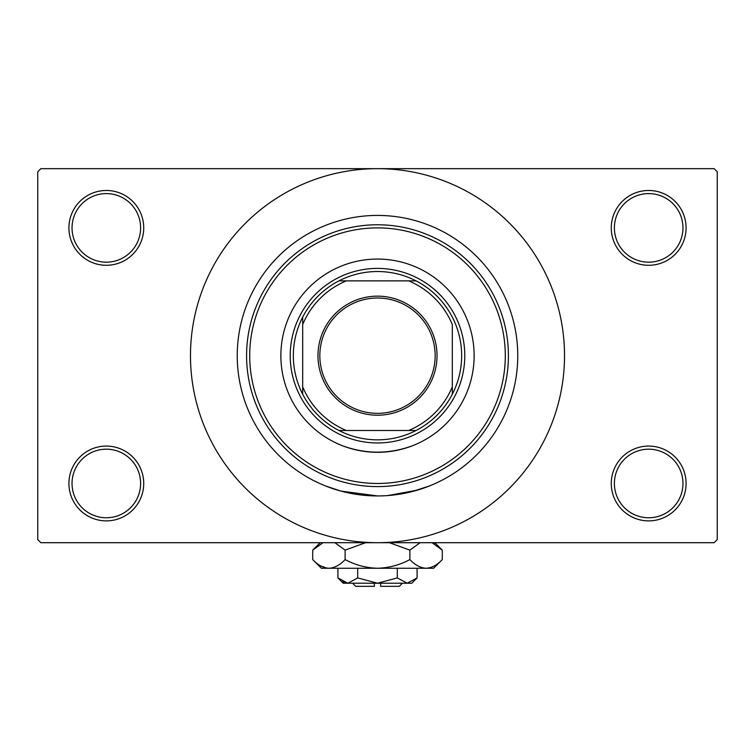<?xml version="1.0" encoding="UTF-8"?>
<svg xmlns="http://www.w3.org/2000/svg" width="755" height="755" viewBox="0 0 755 755"><rect width="100%" height="100%" fill="white"/><g stroke="black" fill="none" stroke-linecap="round" stroke-linejoin="round"><path stroke-width="1.13" d="M611.276 483.474A37.401 37.401 0 0 1 648.677 446.073A37.401 37.401 0 0 1 686.078 483.474A37.401 37.401 0 0 1 648.677 520.884A37.401 37.401 0 0 1 611.276 483.474M682.964 483.474A34.286 34.286 0 0 0 648.677 449.187A34.286 34.286 0 0 0 614.391 483.474A34.286 34.286 0 0 0 648.677 517.76A34.286 34.286 0 0 0 682.964 483.474M68.922 483.474A37.401 37.401 0 0 1 106.323 446.073A37.401 37.401 0 0 1 143.724 483.474A37.401 37.401 0 0 1 106.323 520.884A37.401 37.401 0 0 1 68.922 483.474M140.609 483.474A34.286 34.286 0 0 0 106.323 449.187A34.286 34.286 0 0 0 72.036 483.474A34.286 34.286 0 0 0 106.323 517.76A34.286 34.286 0 0 0 140.609 483.474M68.922 227.887A37.401 37.401 0 0 1 106.323 190.477A37.401 37.401 0 0 1 143.724 227.887A37.401 37.401 0 0 1 106.323 265.288A37.401 37.401 0 0 1 68.922 227.887M140.609 227.887A34.286 34.286 0 0 0 106.323 193.601A34.286 34.286 0 0 0 72.036 227.887A34.286 34.286 0 0 0 106.323 262.174A34.286 34.286 0 0 0 140.609 227.887M611.276 227.887A37.401 37.401 0 0 1 648.677 190.477A37.401 37.401 0 0 1 686.078 227.887A37.401 37.401 0 0 1 648.677 265.288A37.401 37.401 0 0 1 611.276 227.887M682.964 227.887A34.286 34.286 0 0 0 648.677 193.601A34.286 34.286 0 0 0 614.391 227.887A34.286 34.286 0 0 0 648.677 262.174A34.286 34.286 0 0 0 682.964 227.887M330.237 223.622L329.567 223.867M429.425 225.386L428.245 224.924M343.242 446.026C366.005 454.18 388.844 454.18 411.758 446.026M411.758 491.694L429.425 485.975L417.619 490.089L387.73 495.573M517.76 355.68A140.26 140.26 0 0 0 377.5 215.42A140.26 140.26 0 0 0 237.24 355.68A140.26 140.26 0 0 0 377.5 495.941A140.26 140.26 0 0 0 517.76 355.68A140.26 140.26 0 0 0 377.5 215.42A140.26 140.26 0 0 0 237.24 355.68A140.26 140.26 0 0 0 377.5 495.941A140.26 140.26 0 0 0 517.76 355.68M190.477 355.68A187.023 187.023 0 0 0 377.5 542.703A187.023 187.023 0 0 0 564.523 355.68A187.023 187.023 0 0 0 377.5 168.667A187.023 187.023 0 0 0 190.477 355.68M714.136 542.703L40.864 542.703L37.75 539.58L37.75 171.781L40.864 168.667L714.136 168.667L717.25 171.781L717.25 539.58L714.136 542.703M377.491 495.941L340.769 491.052L325.575 485.975M280.869 355.68A96.631 96.631 0 0 0 377.5 452.311A96.631 96.631 0 0 0 474.131 355.68A96.631 96.631 0 0 0 377.5 259.059A96.631 96.631 0 0 0 280.869 355.68M505.293 355.68A127.793 127.793 0 0 0 377.5 227.887A127.793 127.793 0 0 0 249.707 355.68A127.793 127.793 0 0 0 377.5 483.474A127.793 127.793 0 0 0 505.293 355.68M246.583 355.68A130.917 130.917 0 0 1 377.5 224.773A130.917 130.917 0 0 1 508.417 355.68A130.917 130.917 0 0 1 377.5 486.598A130.917 130.917 0 0 1 246.583 355.68M377.5 296.149A59.532 59.532 0 0 1 437.032 355.68A59.532 59.532 0 0 1 377.5 415.212A59.532 59.532 0 0 1 317.968 355.68A59.532 59.532 0 0 1 377.5 296.149M377.5 413.344A57.663 57.663 0 0 0 435.163 355.68A57.663 57.663 0 0 0 377.5 298.017A57.663 57.663 0 0 0 319.837 355.68A57.663 57.663 0 0 0 377.5 413.344M377.5 271.526A84.154 84.154 0 0 0 338.948 280.869L346.328 280.869L338.948 280.869A84.154 84.154 0 0 0 302.689 394.233L302.689 386.853L302.689 394.233A84.154 84.154 0 0 0 416.052 430.492L408.672 430.492L416.052 430.492A84.154 84.154 0 0 0 452.311 394.233L452.311 324.508A81.04 81.04 0 0 0 408.672 280.869L346.328 280.869A81.04 81.04 0 0 0 302.689 324.508L302.689 386.853A81.04 81.04 0 0 0 346.328 430.492L408.672 430.492A81.04 81.04 0 0 0 452.311 386.853L452.311 394.233A84.154 84.154 0 0 0 416.052 280.869L408.672 280.869L416.052 280.869A84.154 84.154 0 0 0 377.5 271.526M377.5 442.959A87.278 87.278 0 0 1 290.222 355.68A87.278 87.278 0 0 1 377.5 268.402A87.278 87.278 0 0 1 464.778 355.68A87.278 87.278 0 0 1 377.5 442.959M338.948 430.492L346.328 430.492L338.948 430.492M302.689 317.128L302.689 324.508L302.689 317.128M402.434 583.219L399.32 586.333L380.614 586.333L380.614 583.219M337.91 577.915L343.214 583.219L411.786 583.219L417.09 577.915L407.19 583.219L397.3 577.915L377.5 583.219L357.7 577.915L347.81 583.219L337.91 577.915L337.91 568.26M357.7 577.915L357.7 568.26M342.713 581.737L346.441 583.115M417.09 577.915L417.09 568.26M397.3 577.915L397.3 568.26M434.38 543.845L432.039 542.703L442.288 550.131L442.288 559.578L433.606 568.26L321.394 568.26L312.712 559.578L312.712 550.131L322.961 542.703M442.288 559.578C437.239 565.004 431.841 567.902 426.084 568.26C420.403 567.93 415.005 565.033 409.889 559.578C399.725 565.023 388.929 567.911 377.5 568.26C366.052 567.911 355.256 565.014 345.111 559.578C340.061 565.004 334.663 567.902 328.916 568.26C323.225 567.93 317.827 565.033 312.712 559.578M345.111 559.578L345.111 550.131L365.609 542.703M334.852 542.703L345.111 550.131M320.62 565.863L326.679 568.081M426.084 568.26L428.321 568.081L426.084 568.26M409.889 559.578L409.889 550.131L420.139 542.703M389.391 542.703L409.889 550.131M374.386 583.219L374.386 586.333L355.68 586.333L352.566 583.219M434.852 542.703L442.288 550.131M320.148 542.703L312.712 550.131"/></g></svg>
